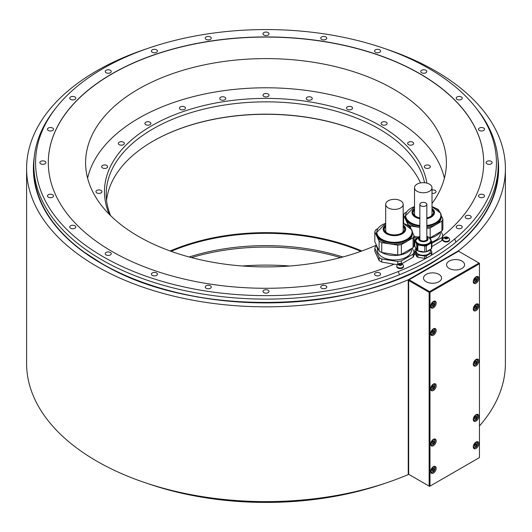 <?xml version="1.0" encoding="UTF-8"?>
<svg xmlns="http://www.w3.org/2000/svg" width="532" height="532" viewBox="0 0 532 532"><rect width="100%" height="100%" fill="white"/><g stroke="black" fill="none" stroke-linecap="round" stroke-linejoin="round"><path stroke-width="0.8" d="M403.176 223.314L411.748 229.777L412.4 233.801A17.968 10.374 180 0 1 396.779 244.082A17.968 10.374 180 0 1 377.075 236.481A17.968 10.374 180 0 1 376.463 233.801L376.463 232.664A17.968 10.374 0 0 0 377.075 235.35A17.968 10.374 0 0 0 396.779 242.951A17.968 10.374 0 0 0 412.4 232.664A17.968 10.374 0 0 0 411.788 229.977M377.753 228.654L375.778 229.797A19.897 11.491 0 0 0 374.814 231.879L379.103 241.122A19.897 11.491 0 0 0 381.743 242.645L397.756 245.126A19.897 11.491 0 0 0 401.361 244.567L413.085 237.797A19.897 11.491 0 0 0 414.049 235.716L412.38 232.112M410.285 227.596L409.76 226.472A19.897 11.491 0 0 0 407.12 224.95L406.827 224.903M414.049 235.716L414.049 245.565A19.897 11.491 180 0 1 413.085 247.646L401.361 254.416A19.897 11.491 180 0 1 397.756 254.974L381.743 252.494L381.743 242.645M379.103 241.122L379.103 250.971A19.897 11.491 180 0 0 381.743 252.494M374.814 231.879L374.814 241.728L379.103 250.971M413.085 237.797L413.085 247.646M401.361 254.416L401.361 244.567M397.756 245.126L397.756 254.974M378.731 250.166A17.968 10.374 180 0 1 377.075 247.806A17.968 10.374 180 0 1 376.463 245.285M411.322 248.663A17.968 10.374 180 0 1 381.81 252.507M411.455 248.59L411.455 250.146A17.024 9.829 180 0 1 398.84 259.636A17.024 9.829 180 0 1 377.407 250.146L377.407 248.444M376.49 245.731L375.778 246.143A19.897 11.491 0 0 0 374.814 248.225L379.103 257.468A19.897 11.491 0 0 0 381.743 258.998L397.756 261.471A19.897 11.491 0 0 0 401.361 260.913L413.085 254.143A19.897 11.491 0 0 0 414.049 252.062L412.233 248.138M397.756 261.471L397.756 264.371M401.361 263.679L401.361 260.913M413.085 254.143L413.085 257.195L401.361 263.965M454.7 238.954A230.423 133.033 0 0 0 476.346 108.295A230.423 133.033 0 0 0 266 29.566A230.423 133.033 0 0 0 55.654 108.295A230.423 133.033 0 0 0 119.321 265.202A230.423 133.033 0 0 0 398.242 271.546A230.423 133.033 0 0 0 454.7 238.954L455.944 242.133A232.165 134.037 0 0 0 498.165 165.066A232.165 134.037 0 0 0 477.936 110.343L476.346 108.295M325.877 285.797A3.012 1.742 0 0 0 322.592 285.418A3.012 1.742 0 0 0 320.73 287.027A3.012 1.742 0 0 0 321.614 288.258A3.012 1.742 0 0 0 324.899 288.637A3.012 1.742 0 0 0 326.761 287.027A3.012 1.742 0 0 0 325.877 285.797M268.135 290.186A3.012 1.742 0 0 0 264.843 289.814A3.012 1.742 0 0 0 262.988 291.416A3.012 1.742 0 0 0 263.865 292.647A3.012 1.742 0 0 0 267.157 293.026A3.012 1.742 0 0 0 269.012 291.416A3.012 1.742 0 0 0 268.135 290.186M210.386 285.797A3.012 1.742 0 0 0 207.101 285.418A3.012 1.742 0 0 0 205.239 287.027A3.012 1.742 0 0 0 206.123 288.258A3.012 1.742 0 0 0 209.409 288.637A3.012 1.742 0 0 0 211.27 287.027A3.012 1.742 0 0 0 210.386 285.797M156.574 272.929A3.012 1.742 0 0 0 153.289 272.55A3.012 1.742 0 0 0 151.427 274.16A3.012 1.742 0 0 0 152.312 275.39A3.012 1.742 0 0 0 155.597 275.769A3.012 1.742 0 0 0 157.459 274.16A3.012 1.742 0 0 0 156.574 272.929M110.363 252.461A3.012 1.742 0 0 0 107.078 252.082A3.012 1.742 0 0 0 105.216 253.691A3.012 1.742 0 0 0 106.101 254.921A3.012 1.742 0 0 0 109.386 255.3A3.012 1.742 0 0 0 111.248 253.691A3.012 1.742 0 0 0 110.363 252.461M74.906 225.781A3.012 1.742 0 0 0 71.621 225.402A3.012 1.742 0 0 0 69.759 227.011A3.012 1.742 0 0 0 70.643 228.241A3.012 1.742 0 0 0 73.928 228.62A3.012 1.742 0 0 0 75.79 227.011A3.012 1.742 0 0 0 74.906 225.781M52.615 194.712A3.012 1.742 0 0 0 49.33 194.333A3.012 1.742 0 0 0 47.468 195.942A3.012 1.742 0 0 0 48.352 197.173A3.012 1.742 0 0 0 51.637 197.552A3.012 1.742 0 0 0 53.499 195.942A3.012 1.742 0 0 0 52.615 194.712M45.014 161.369A3.012 1.742 0 0 0 41.729 160.996A3.012 1.742 0 0 0 39.867 162.606A3.012 1.742 0 0 0 40.751 163.836A3.012 1.742 0 0 0 44.036 164.208A3.012 1.742 0 0 0 45.898 162.606A3.012 1.742 0 0 0 45.014 161.369M52.615 128.032A3.012 1.742 0 0 0 49.33 127.653A3.012 1.742 0 0 0 47.468 129.263A3.012 1.742 0 0 0 48.352 130.493A3.012 1.742 0 0 0 51.637 130.872A3.012 1.742 0 0 0 53.499 129.263A3.012 1.742 0 0 0 52.615 128.032M74.906 96.964A3.012 1.742 0 0 0 71.621 96.585A3.012 1.742 0 0 0 69.759 98.194A3.012 1.742 0 0 0 70.643 99.424A3.012 1.742 0 0 0 73.928 99.803A3.012 1.742 0 0 0 75.79 98.194A3.012 1.742 0 0 0 74.906 96.964M110.363 70.284A3.012 1.742 0 0 0 107.078 69.905A3.012 1.742 0 0 0 105.216 71.514A3.012 1.742 0 0 0 106.101 72.744A3.012 1.742 0 0 0 109.386 73.123A3.012 1.742 0 0 0 111.248 71.514A3.012 1.742 0 0 0 110.363 70.284M156.574 49.815A3.012 1.742 0 0 0 153.289 49.436A3.012 1.742 0 0 0 151.427 51.045A3.012 1.742 0 0 0 152.312 52.276A3.012 1.742 0 0 0 155.597 52.655A3.012 1.742 0 0 0 157.459 51.045A3.012 1.742 0 0 0 156.574 49.815M210.386 36.947A3.012 1.742 0 0 0 207.101 36.568A3.012 1.742 0 0 0 205.239 38.178A3.012 1.742 0 0 0 206.123 39.408A3.012 1.742 0 0 0 209.409 39.787A3.012 1.742 0 0 0 211.27 38.178A3.012 1.742 0 0 0 210.386 36.947M268.135 32.558A3.012 1.742 0 0 0 264.843 32.179A3.012 1.742 0 0 0 262.988 33.789A3.012 1.742 0 0 0 263.865 35.019A3.012 1.742 0 0 0 267.157 35.398A3.012 1.742 0 0 0 269.012 33.789A3.012 1.742 0 0 0 268.135 32.558M325.877 36.947A3.012 1.742 0 0 0 322.592 36.568A3.012 1.742 0 0 0 320.73 38.178A3.012 1.742 0 0 0 321.614 39.408A3.012 1.742 0 0 0 324.899 39.787A3.012 1.742 0 0 0 326.761 38.178A3.012 1.742 0 0 0 325.877 36.947M379.688 49.815A3.012 1.742 0 0 0 376.403 49.436A3.012 1.742 0 0 0 374.541 51.045A3.012 1.742 0 0 0 375.426 52.276A3.012 1.742 0 0 0 378.711 52.655A3.012 1.742 0 0 0 380.573 51.045A3.012 1.742 0 0 0 379.688 49.815M425.899 70.284A3.012 1.742 0 0 0 422.614 69.905A3.012 1.742 0 0 0 420.752 71.514A3.012 1.742 0 0 0 421.637 72.744A3.012 1.742 0 0 0 424.922 73.123A3.012 1.742 0 0 0 426.784 71.514A3.012 1.742 0 0 0 425.899 70.284M461.357 96.964A3.012 1.742 0 0 0 458.072 96.585A3.012 1.742 0 0 0 456.21 98.194A3.012 1.742 0 0 0 457.094 99.424A3.012 1.742 0 0 0 460.38 99.803A3.012 1.742 0 0 0 462.242 98.194A3.012 1.742 0 0 0 461.357 96.964M483.648 128.032A3.012 1.742 0 0 0 480.363 127.653A3.012 1.742 0 0 0 478.501 129.263A3.012 1.742 0 0 0 479.385 130.493A3.012 1.742 0 0 0 482.67 130.872A3.012 1.742 0 0 0 484.532 129.263A3.012 1.742 0 0 0 483.648 128.032M491.249 161.369A3.012 1.742 0 0 0 487.964 160.996A3.012 1.742 0 0 0 486.102 162.606A3.012 1.742 0 0 0 486.986 163.836A3.012 1.742 0 0 0 490.271 164.208A3.012 1.742 0 0 0 492.133 162.606A3.012 1.742 0 0 0 491.249 161.369M483.648 194.712A3.012 1.742 0 0 0 480.363 194.333A3.012 1.742 0 0 0 478.501 195.942A3.012 1.742 0 0 0 479.385 197.173A3.012 1.742 0 0 0 482.67 197.552A3.012 1.742 0 0 0 484.532 195.942A3.012 1.742 0 0 0 483.648 194.712M461.357 225.781A3.012 1.742 0 0 0 458.072 225.402A3.012 1.742 0 0 0 456.21 227.011A3.012 1.742 0 0 0 457.094 228.241A3.012 1.742 0 0 0 460.38 228.62A3.012 1.742 0 0 0 462.242 227.011A3.012 1.742 0 0 0 461.357 225.781M470.348 215.812A3.012 1.742 0 0 0 467.063 215.433A3.012 1.742 0 0 0 465.201 217.043A3.012 1.742 0 0 0 466.085 218.273A3.012 1.742 0 0 0 469.37 218.652A3.012 1.742 0 0 0 471.232 217.043A3.012 1.742 0 0 0 470.348 215.812M379.688 272.929A3.012 1.742 0 0 0 376.403 272.55A3.012 1.742 0 0 0 374.541 274.16A3.012 1.742 0 0 0 375.426 275.39A3.012 1.742 0 0 0 378.711 275.769A3.012 1.742 0 0 0 380.573 274.16A3.012 1.742 0 0 0 379.688 272.929M424.782 258.353L424.782 256.085A8.625 4.981 0 0 0 426.345 255.845L426.345 258.113A8.625 4.981 0 0 1 424.782 258.353L417.846 257.275A8.625 4.981 0 0 1 416.702 256.617L415.472 253.977A217.694 125.685 180 0 1 414.049 254.742M426.345 258.113L431.425 255.174A8.625 4.981 0 0 0 431.844 254.276L431.844 252.008L430.574 249.269M431.844 243.317L441.912 237.505A19.897 11.491 0 0 0 442.877 235.423L442.877 238.476A19.897 11.491 180 0 1 441.912 240.557L431.844 246.555M397.756 264.524L394.212 264.171A217.694 125.685 180 0 1 167.314 274.632A217.694 125.685 180 0 1 48.306 162.606A217.694 125.685 180 0 1 266 36.921A217.694 125.685 180 0 1 483.694 162.606A217.694 125.685 180 0 1 442.877 235.869M449.573 239.447L449.573 240.052A3.378 1.948 180 0 1 447.492 241.854A3.378 1.948 180 0 1 443.808 241.428A3.378 1.948 180 0 1 442.824 240.052L442.824 239.447A3.378 1.948 180 0 1 442.943 238.921A3.611 3.611 0 0 1 449.447 238.921A3.378 1.948 180 0 1 449.573 239.447A3.378 1.948 180 0 1 447.492 241.249A3.378 1.948 180 0 1 443.808 240.823A3.378 1.948 180 0 1 442.824 239.447M403.522 266.033L403.522 266.638A3.378 1.948 180 0 1 401.441 268.441A3.378 1.948 180 0 1 397.756 268.015A3.378 1.948 180 0 1 396.772 266.638L396.772 266.033A3.378 1.948 180 0 1 396.892 265.508A3.611 3.611 0 0 1 403.396 265.508A3.378 1.948 180 0 1 403.522 266.033A3.378 1.948 180 0 1 401.441 267.835A3.378 1.948 180 0 1 397.756 267.41A3.378 1.948 180 0 1 396.772 266.033M55.654 108.295L54.065 110.343A232.165 134.037 0 0 0 33.835 165.066A232.165 134.037 0 0 0 158.975 284.008A232.165 134.037 0 0 0 399.492 274.731L398.242 271.546M455.944 242.133A232.165 134.037 180 0 1 399.492 274.731M101.838 263.553A232.165 134.037 0 0 0 430.162 263.553A232.165 134.037 0 0 0 447.492 252.361A232.165 134.037 0 0 0 498.165 168.777L498.165 165.066M33.835 165.066L33.835 168.777A232.165 134.037 0 0 0 84.508 252.361A232.165 134.037 0 0 0 101.798 263.533C193.448 319.765 367.346 314.133 447.492 252.361M408.669 474.318L408.669 280.524L429.138 292.341L429.138 486.135L408.669 474.318L408.243 474.564A239.4 138.214 180 0 1 158.157 486.787A239.4 138.214 180 0 1 26.6 363.389L26.6 168.611A239.4 138.214 0 0 0 158.157 292.008A239.4 138.214 0 0 0 408.243 279.785L408.243 474.564M429.138 292.341L429.563 291.603L409.095 279.785L458.557 251.224L458.557 250.732A239.4 138.214 0 0 0 505.4 168.611L505.4 363.389A239.4 138.214 180 0 1 479.452 425.972M458.557 250.732L408.243 279.785M505.4 168.611A239.4 138.214 0 0 0 384.722 48.585M147.278 48.585A239.4 138.214 0 0 0 26.6 168.611M408.669 280.524L409.095 279.785M429.138 486.135L429.563 486.381L479.452 457.58L479.452 263.287L479.026 263.041L429.563 291.603M479.026 263.041L458.557 251.224M461.949 261.086A9.017 5.207 0 0 0 452.127 259.955A9.017 5.207 0 0 0 446.561 264.763A9.017 5.207 0 0 0 449.201 268.447A9.017 5.207 0 0 0 459.023 269.571A9.017 5.207 0 0 0 464.589 264.763A9.017 5.207 0 0 0 461.949 261.086M438.927 274.379A9.017 5.207 0 0 0 429.098 273.248A9.017 5.207 0 0 0 423.532 278.056A9.017 5.207 0 0 0 426.172 281.741A9.017 5.207 0 0 0 436.001 282.871A9.017 5.207 0 0 0 441.567 278.056A9.017 5.207 0 0 0 438.927 274.379M479.452 263.779L429.989 292.341L429.563 292.095M429.989 292.341L429.989 486.135M478.813 278.429A3.917 2.261 120 0 0 478.002 276.633A3.917 2.261 120 0 0 474.983 277.684A3.917 2.261 120 0 0 473.267 281.627A3.917 2.261 120 0 0 474.085 283.423A3.917 2.261 120 0 0 477.104 282.372A3.917 2.261 120 0 0 478.813 278.429M436.173 330.425A3.917 2.261 120 0 0 435.362 328.63A3.917 2.261 120 0 0 432.343 329.68A3.917 2.261 120 0 0 430.627 333.624A3.917 2.261 120 0 0 431.439 335.419A3.917 2.261 120 0 0 434.464 334.369A3.917 2.261 120 0 0 436.173 330.425M478.813 305.807A3.917 2.261 120 0 0 478.002 304.011A3.917 2.261 120 0 0 474.983 305.062A3.917 2.261 120 0 0 473.267 309.006A3.917 2.261 120 0 0 474.085 310.801A3.917 2.261 120 0 0 477.104 309.75A3.917 2.261 120 0 0 478.813 305.807M436.173 385.667A3.917 2.261 120 0 0 435.362 383.871A3.917 2.261 120 0 0 432.343 384.922A3.917 2.261 120 0 0 430.627 388.865A3.917 2.261 120 0 0 431.439 390.661A3.917 2.261 120 0 0 434.464 389.61A3.917 2.261 120 0 0 436.173 385.667M478.813 361.048A3.917 2.261 120 0 0 478.002 359.253A3.917 2.261 120 0 0 474.983 360.304A3.917 2.261 120 0 0 473.267 364.247A3.917 2.261 120 0 0 474.085 366.043A3.917 2.261 120 0 0 477.104 364.992A3.917 2.261 120 0 0 478.813 361.048M478.813 416.29A3.917 2.261 120 0 0 478.002 414.495A3.917 2.261 120 0 0 474.983 415.545A3.917 2.261 120 0 0 473.267 419.495A3.917 2.261 120 0 0 474.085 421.284A3.917 2.261 120 0 0 477.104 420.233A3.917 2.261 120 0 0 478.813 416.29M436.173 440.908A3.917 2.261 120 0 0 435.362 439.113A3.917 2.261 120 0 0 432.343 440.163A3.917 2.261 120 0 0 430.627 444.114A3.917 2.261 120 0 0 431.439 445.902A3.917 2.261 120 0 0 434.464 444.852A3.917 2.261 120 0 0 436.173 440.908M436.173 468.286A3.917 2.261 120 0 0 435.362 466.491A3.917 2.261 120 0 0 432.343 467.542A3.917 2.261 120 0 0 430.627 471.485A3.917 2.261 120 0 0 431.439 473.281A3.917 2.261 120 0 0 434.464 472.23A3.917 2.261 120 0 0 436.173 468.286M478.813 443.668A3.917 2.261 120 0 0 478.002 441.873A3.917 2.261 120 0 0 474.983 442.923A3.917 2.261 120 0 0 473.267 446.867A3.917 2.261 120 0 0 474.085 448.662A3.917 2.261 120 0 0 477.104 447.612A3.917 2.261 120 0 0 478.813 443.668M436.173 303.047A3.917 2.261 120 0 0 435.362 301.252A3.917 2.261 120 0 0 432.343 302.302A3.917 2.261 120 0 0 430.627 306.246A3.917 2.261 120 0 0 431.439 308.041A3.917 2.261 120 0 0 434.464 306.991A3.917 2.261 120 0 0 436.173 303.047M431.911 305.727L432.975 305.82L434.039 304.497L434.039 303.074L432.975 302.981L431.911 304.304L431.911 305.727M432.975 305.82L431.911 305.208M434.039 304.497L432.935 303.858L432.935 303.034M431.911 305.129L432.935 303.858M474.551 281.109L475.615 281.202L476.679 279.879L476.679 278.455L475.615 278.362L474.551 279.686L474.551 281.109M475.615 281.202L474.551 280.59M476.679 279.879L475.575 279.24L475.575 278.416M474.551 280.51L475.575 279.24M431.911 333.105L432.975 333.198L434.039 331.875L434.039 330.452L432.975 330.352L431.911 331.682L431.911 333.105M432.975 333.198L431.911 332.58M434.039 331.875L432.935 331.23L432.935 330.405M431.911 332.507L432.935 331.23M474.551 308.487L475.615 308.58L476.679 307.257L476.679 305.834L475.615 305.74L474.551 307.064L474.551 308.487M475.615 308.58L474.551 307.962M476.679 307.257L475.575 306.612L475.575 305.787M474.551 307.888L475.575 306.612M431.911 388.347L432.975 388.44L434.039 387.116L434.039 385.693L432.975 385.6L431.911 386.924L431.911 388.347M432.975 388.44L431.911 387.828M434.039 387.116L432.935 386.478L432.935 385.653M431.911 387.748L432.935 386.478M474.551 363.728L475.615 363.822L476.679 362.498L476.679 361.075L475.615 360.982L474.551 362.305L474.551 363.728M475.615 363.822L474.551 363.21M476.679 362.498L475.575 361.86L475.575 361.035M474.551 363.13L475.575 361.86M474.551 418.97L475.615 419.07L476.679 417.74L476.679 416.317L475.615 416.224L474.551 417.553L474.551 418.97M475.615 419.07L474.551 418.451M476.679 417.74L475.575 417.101L475.575 416.277M474.551 418.371L475.575 417.101M431.911 443.588L432.975 443.688L434.039 442.358L434.039 440.935L432.975 440.842L431.911 442.172L431.911 443.588M432.975 443.688L431.911 443.07M434.039 442.358L432.935 441.72L432.935 440.895M431.911 442.99L432.935 441.72M431.911 470.966L432.975 471.059L434.039 469.736L434.039 468.313L432.975 468.22L431.911 469.543L431.911 470.966M432.975 471.059L431.911 470.448M434.039 469.736L432.935 469.098L432.935 468.273M431.911 470.368L432.935 469.098M474.551 446.348L475.615 446.441L476.679 445.118L476.679 443.695L475.615 443.602L474.551 444.925L474.551 446.348M475.615 446.441L474.551 445.829M476.679 445.118L475.575 444.479L475.575 443.655M474.551 445.75L475.575 444.479M384.722 483.415A230.423 133.033 180 0 1 147.278 483.415M289.667 266A180.395 104.152 0 0 0 242.333 266M432.004 203.517A180.395 104.152 0 0 0 446.395 162.752A180.395 104.152 0 0 0 393.56 89.103A180.395 104.152 0 0 0 196.966 66.527A180.395 104.152 0 0 0 85.605 162.752A180.395 104.152 0 0 0 138.44 236.394A180.395 104.152 0 0 0 376.39 245.126M415.419 254.003L414.84 252.633L414.84 250.346L416.702 254.356A8.625 4.981 0 0 0 417.846 255.014L417.846 257.275M374.814 248.225L374.814 251.277L379.103 260.52A19.897 11.491 180 0 0 381.743 262.043L381.743 258.998M394.212 264.244L381.743 262.043M483.694 162.679A217.694 125.685 0 0 0 266 37.067A217.694 125.685 0 0 0 48.306 162.679M431.425 255.174L431.425 252.913A8.625 4.981 0 0 0 431.844 252.008M426.345 255.845L431.425 252.913M417.846 255.014L424.782 256.085M416.702 256.617L416.702 254.356M442.877 235.423L441.055 231.5M441.912 237.505L441.912 240.557M414.92 246.389L413.849 246.163M414.049 242.891L414.84 243.011M414.84 242.047A17.024 9.829 180 0 1 414.049 241.767M440.283 231.945L440.283 233.501A17.024 9.829 180 0 1 431.844 241.987M440.15 232.025A17.968 10.374 180 0 1 430.042 238.09M416.689 238.137A17.968 10.374 180 0 1 414.049 237.392M430.189 237.771L430.189 227.929L441.912 221.159A19.897 11.491 0 0 0 442.877 219.078L442.877 228.926A19.897 11.491 180 0 1 441.912 231.001L430.189 237.771A19.897 11.491 180 0 1 429.823 237.851M418.225 237.039L414.049 236.394M441.912 221.159L441.912 231.001M406.574 212.015L404.606 213.152A19.897 11.491 0 0 0 403.635 215.234L407.931 224.484A19.897 11.491 0 0 0 410.564 226.007L419.848 227.443M439.106 210.958L438.587 209.827A19.897 11.491 0 0 0 435.947 208.305L435.655 208.258M441.201 215.473L442.877 219.078M426.837 228.454A19.897 11.491 0 0 0 430.189 227.929M426.837 226.186A17.968 10.374 0 0 0 441.228 216.019L441.228 217.156A17.968 10.374 180 0 1 426.837 227.324M419.848 227.344A17.968 10.374 180 0 1 405.896 219.842A17.968 10.374 180 0 1 405.284 217.156L405.284 216.019A17.968 10.374 0 0 0 405.896 218.705A17.968 10.374 0 0 0 419.848 226.206M410.564 227.929L410.564 226.007M407.931 224.484L407.931 225.355M403.635 223.473L403.635 215.234M432.004 209.242A10.254 5.919 180 0 1 433.161 210.798A10.254 5.919 180 0 1 433.507 212.328A10.254 5.919 180 0 1 426.837 217.874M419.848 217.914A10.254 5.919 180 0 1 413.357 213.864A10.254 5.919 180 0 1 413.005 212.328A10.254 5.919 180 0 1 414.514 209.242M433.487 212.727A10.254 5.919 0 0 0 433.161 211.59A10.254 5.919 0 0 0 432.004 210.027M414.514 210.027A10.254 5.919 0 0 0 413.032 212.727M431.173 216.092A8.745 5.047 0 0 0 432.004 213.944L432.004 187.71A8.745 5.047 0 0 0 429.437 184.145A8.745 5.047 0 0 0 419.908 183.048A8.745 5.047 0 0 0 414.514 187.71A8.745 5.047 0 0 0 417.075 191.281A8.745 5.047 0 0 0 426.604 192.378A8.745 5.047 0 0 0 432.004 187.71M414.514 187.71L414.514 213.944A8.745 5.047 0 0 0 415.346 216.092M379.103 257.468L379.103 260.52M413.085 257.195A19.897 11.491 180 0 0 414.049 255.114L414.049 252.062M416.004 249.016L415.259 249.442A8.625 4.981 0 0 0 414.84 250.346M430.454 249.368L430.454 251.177A7.109 4.103 180 0 1 428.373 254.083A7.109 4.103 180 0 1 420.619 254.974A7.109 4.103 180 0 1 416.23 251.177L416.23 249.368M416.41 249.594A7.721 4.456 180 0 1 415.638 247.939M430.488 249.315A7.721 4.456 180 0 1 418.132 250.924M417.846 250.878A8.625 4.981 180 0 1 417.248 250.565A8.625 4.981 180 0 1 416.702 250.22L414.84 246.21L414.84 240.304L416.702 244.308A8.625 4.981 0 0 0 417.248 244.654A8.625 4.981 0 0 0 417.846 244.966L417.846 250.878L424.782 251.949L424.782 246.043A8.625 4.981 0 0 0 426.345 245.804L426.345 251.709A8.625 4.981 180 0 1 424.782 251.949M426.345 251.709L431.425 248.777L431.425 242.865A8.625 4.981 0 0 0 431.844 241.967L431.053 240.265M431.844 241.967L431.844 247.872A8.625 4.981 180 0 1 431.425 248.777M416.064 238.935L415.259 239.4A8.625 4.981 0 0 0 414.84 240.304M430.135 238.283L429.982 237.957A8.625 4.981 0 0 0 429.191 237.478M431.425 242.865L426.345 245.804M417.846 244.966L424.782 246.043M430.335 238.569A7.721 4.456 180 0 1 431.06 240.457L431.06 241.136A7.721 4.456 180 0 1 426.298 245.252A7.721 4.456 180 0 1 417.886 244.288A7.721 4.456 180 0 1 415.625 241.136L415.625 240.457A7.721 4.456 180 0 1 416.35 238.569M416.702 250.22L416.702 244.308M426.837 238.103A3.737 2.161 180 0 1 427.083 238.868A3.737 2.161 180 0 1 424.775 240.863A3.737 2.161 180 0 1 420.699 240.398A3.737 2.161 180 0 1 419.602 238.868A3.737 2.161 180 0 1 419.848 238.103M419.848 238.502A3.737 2.161 0 0 0 419.622 239.068M427.063 239.068A3.737 2.161 0 0 0 426.837 238.502M420.872 205.831A3.498 2.022 0 0 0 424.682 206.27A3.498 2.022 0 0 0 426.837 204.401A3.498 2.022 0 0 0 425.813 202.978A3.498 2.022 0 0 0 422.002 202.539A3.498 2.022 0 0 0 419.848 204.401A3.498 2.022 0 0 0 420.872 205.831M445.045 238.289L445.045 237.618A0.592 0.339 0 0 1 444.732 237.917L444.905 238.283A0.592 0.339 0 0 1 445.51 238.622L445.51 238.635A0.592 0.339 0 0 0 445.51 238.622L445.763 238.828A1.689 0.978 180 0 1 445.005 238.575A1.689 0.978 180 0 1 444.566 238.137A1.689 0.978 180 0 1 445.005 237.192A1.689 0.978 180 0 1 446.634 236.946A1.689 0.978 180 0 1 447.392 237.192A1.689 0.978 180 0 1 447.831 237.631L447.492 237.93M446.887 237.159L446.887 237.146A0.592 0.339 0 0 0 446.887 237.146L446.248 237.039L446.248 238.595A0.592 0.339 180 0 1 445.597 238.768M446.887 237.146A0.592 0.339 0 0 0 447.492 237.491M445.045 237.618A0.592 0.339 0 0 0 444.958 237.438L445.417 237.166A0.592 0.339 0 0 0 446.248 237.039M447.352 238.595L447.352 238.156A0.592 0.339 0 0 1 447.665 237.857L447.831 237.631A1.689 0.978 180 0 1 447.392 238.575L446.973 238.602A0.592 0.339 0 0 0 446.142 238.728L445.763 238.828A1.689 0.978 180 0 0 447.392 238.575L447.439 238.536M446.794 238.562L446.248 238.595M399.459 265.235L399.459 265.209A0.592 0.339 0 0 1 399.459 265.222L399.712 265.415A1.689 0.978 180 0 1 398.953 265.162A1.689 0.978 180 0 1 398.515 264.723A1.689 0.978 180 0 1 398.953 263.786A1.689 0.978 180 0 1 400.583 263.533A1.689 0.978 180 0 1 401.341 263.786A1.689 0.978 180 0 1 401.78 264.218L401.441 264.524M401.441 264.078A0.592 0.339 0 0 1 400.835 263.732L400.835 263.732A0.592 0.339 0 0 0 400.835 263.732L400.197 263.626L400.197 265.189A0.592 0.339 180 0 1 399.545 265.355M399.459 265.209A0.592 0.339 0 0 0 398.854 264.87L398.681 264.504A0.592 0.339 0 0 0 398.9 264.025L399.366 263.752A0.592 0.339 0 0 0 400.197 263.626M401.301 265.182L401.301 264.743A0.592 0.339 0 0 1 401.613 264.444L401.78 264.218A1.689 0.978 180 0 1 401.341 265.162L400.922 265.189A0.592 0.339 0 0 0 400.091 265.315L399.712 265.415A1.689 0.978 180 0 0 401.341 265.162L401.387 265.129M400.742 265.149L400.197 265.189M403.176 225.881A10.254 5.919 180 0 1 404.333 227.443A10.254 5.919 180 0 1 404.686 228.973A10.254 5.919 180 0 1 395.768 234.838A10.254 5.919 180 0 1 384.53 230.502A10.254 5.919 180 0 1 384.184 228.973A10.254 5.919 180 0 1 385.687 225.881M404.659 229.365A10.254 5.919 0 0 0 404.333 228.228A10.254 5.919 0 0 0 403.176 226.672M385.687 226.672A10.254 5.919 0 0 0 384.204 229.365M402.345 232.737A8.745 5.047 0 0 0 403.176 230.589L403.176 204.355A8.745 5.047 0 0 0 400.616 200.783A8.745 5.047 0 0 0 391.087 199.693A8.745 5.047 0 0 0 385.687 204.355A8.745 5.047 0 0 0 388.247 207.926A8.745 5.047 0 0 0 397.776 209.016A8.745 5.047 0 0 0 403.176 204.355M385.687 204.355L385.687 230.589A8.745 5.047 0 0 0 386.518 232.737M424.576 182.722A159.8 92.262 0 0 0 378.997 128.877A159.8 92.262 0 0 0 153.003 128.877A159.8 92.262 0 0 0 106.2 194.113A159.8 92.262 0 0 0 110.616 215.66M420.526 182.915A159.8 92.262 180 0 0 378.997 141.186L378.997 141.186A159.8 92.262 0 0 0 153.003 141.186A159.8 92.262 0 0 0 106.553 200.271M426.863 183.114A161.542 93.266 0 0 0 320.916 103.94A161.542 93.266 0 0 0 151.773 125.705A161.542 93.266 0 0 0 109.326 214.376M379.17 141.286A160.285 92.541 0 0 0 152.83 141.286M361.813 250.998A160.285 92.541 0 0 0 170.187 250.998M360.869 251.337A159.8 92.262 0 0 0 171.131 251.337M342.821 256.983A159.8 92.262 0 0 0 189.179 256.983M340.52 257.601A161.542 93.266 0 0 0 191.48 257.601M444.393 178.213A179.909 103.866 0 0 0 323.928 93.319A179.909 103.866 0 0 0 138.786 118.204A179.909 103.866 0 0 0 87.607 178.213M98.181 189.971A3.012 1.742 0 0 0 95.946 191.653A3.012 1.742 0 0 0 99.743 193.335A3.012 1.742 0 0 0 101.978 191.653A3.012 1.742 0 0 0 98.181 189.971M104.658 164.953A3.012 1.742 0 0 0 101.639 166.696A3.012 1.742 0 0 0 104.658 168.431A3.012 1.742 0 0 0 107.67 166.696A3.012 1.742 0 0 0 104.658 164.953M122.121 141.751A3.012 1.742 0 0 0 118.323 143.434A3.012 1.742 0 0 0 120.558 145.116A3.012 1.742 0 0 0 124.355 143.434A3.012 1.742 0 0 0 122.121 141.751M149.392 121.954A3.012 1.742 0 0 0 144.87 123.457A3.012 1.742 0 0 0 146.38 124.967A3.012 1.742 0 0 0 150.902 123.457A3.012 1.742 0 0 0 149.392 121.954M184.611 106.905A3.012 1.742 0 0 0 181.326 106.526A3.012 1.742 0 0 0 179.464 108.136A3.012 1.742 0 0 0 180.348 109.366A3.012 1.742 0 0 0 183.633 109.745A3.012 1.742 0 0 0 185.495 108.136A3.012 1.742 0 0 0 184.611 106.905M225.382 97.629A3.012 1.742 0 0 0 221.99 96.817A3.012 1.742 0 0 0 219.749 98.5A3.012 1.742 0 0 0 220.155 99.371A3.012 1.742 0 0 0 223.546 100.182A3.012 1.742 0 0 0 225.781 98.5A3.012 1.742 0 0 0 225.382 97.629M268.913 94.763A3.012 1.742 0 0 0 265.608 93.486A3.012 1.742 0 0 0 262.988 95.215A3.012 1.742 0 0 0 263.087 95.667A3.012 1.742 0 0 0 266.392 96.937A3.012 1.742 0 0 0 269.012 95.215A3.012 1.742 0 0 0 268.913 94.763M312.251 98.5A3.012 1.742 0 0 0 309.232 96.758A3.012 1.742 0 0 0 306.219 98.5A3.012 1.742 0 0 0 309.232 100.242A3.012 1.742 0 0 0 312.251 98.5M352.43 108.588A3.012 1.742 0 0 0 352.536 108.136A3.012 1.742 0 0 0 349.91 106.407A3.012 1.742 0 0 0 346.605 107.683A3.012 1.742 0 0 0 346.505 108.136A3.012 1.742 0 0 0 349.125 109.858A3.012 1.742 0 0 0 352.43 108.588M386.724 124.328A3.012 1.742 0 0 0 387.13 123.457A3.012 1.742 0 0 0 384.895 121.781A3.012 1.742 0 0 0 381.504 122.593A3.012 1.742 0 0 0 381.098 123.457A3.012 1.742 0 0 0 383.333 125.14A3.012 1.742 0 0 0 386.724 124.328M412.792 144.664A3.012 1.742 0 0 0 413.677 143.434A3.012 1.742 0 0 0 411.815 141.825A3.012 1.742 0 0 0 408.529 142.204A3.012 1.742 0 0 0 407.645 143.434A3.012 1.742 0 0 0 409.507 145.043A3.012 1.742 0 0 0 412.792 144.664M428.852 168.198A3.012 1.742 0 0 0 430.361 166.696A3.012 1.742 0 0 0 425.839 165.186A3.012 1.742 0 0 0 424.33 166.696A3.012 1.742 0 0 0 428.852 168.198M432.004 193.289A3.012 1.742 0 0 0 433.819 193.335A3.012 1.742 0 0 0 436.054 191.653A3.012 1.742 0 0 0 432.257 189.971A3.012 1.742 0 0 0 432.004 190.017M385.687 225.708A10.414 6.012 0 0 0 384.37 230.529A10.414 6.012 0 0 0 397.125 234.778A10.414 6.012 0 0 0 404.493 227.417A10.414 6.012 0 0 0 403.176 225.708M385.687 225.063A11.258 6.504 0 0 0 383.559 230.841A11.258 6.504 0 0 0 397.344 235.437A11.258 6.504 0 0 0 405.311 227.477A11.258 6.504 0 0 0 403.176 225.063M403.176 223.327A17.609 10.168 180 0 1 411.442 229.518A17.609 10.168 180 0 1 398.987 241.967A17.609 10.168 180 0 1 377.421 234.778A17.609 10.168 180 0 1 385.687 223.327M34.261 156.953A232.617 134.297 0 0 0 101.519 263.573A232.617 134.297 0 0 0 364.267 290.339A232.617 134.297 0 0 0 497.739 156.953M435.063 302.901A3.318 1.915 120 0 0 434.378 301.378A3.318 1.915 120 0 0 433.853 301.225M430.667 306.751A3.318 1.915 120 0 0 431.06 307.124A3.318 1.915 120 0 0 432.849 306.884M430.887 305.607A2.953 1.709 120 0 0 432.975 306.811A2.953 1.709 120 0 0 435.063 303.193A2.953 1.709 120 0 0 432.975 301.99A2.953 1.709 120 0 0 430.887 305.607M477.703 278.283A3.318 1.915 120 0 0 477.018 276.76A3.318 1.915 120 0 0 476.492 276.607M473.307 282.133A3.318 1.915 120 0 0 473.699 282.505A3.318 1.915 120 0 0 475.488 282.266M473.527 280.989A2.953 1.709 120 0 0 475.615 282.193A2.953 1.709 120 0 0 477.703 278.575A2.953 1.709 120 0 0 475.615 277.372A2.953 1.709 120 0 0 473.527 280.989M435.063 330.272A3.318 1.915 120 0 0 434.378 328.756A3.318 1.915 120 0 0 433.853 328.603M430.667 334.123A3.318 1.915 120 0 0 431.06 334.502A3.318 1.915 120 0 0 432.849 334.256M430.887 332.985A2.953 1.709 120 0 0 432.975 334.189A2.953 1.709 120 0 0 435.063 330.572A2.953 1.709 120 0 0 432.975 329.361A2.953 1.709 120 0 0 430.887 332.985M477.703 305.654A3.318 1.915 120 0 0 477.018 304.138A3.318 1.915 120 0 0 476.492 303.985M473.307 309.504A3.318 1.915 120 0 0 473.699 309.883A3.318 1.915 120 0 0 475.488 309.637M473.527 308.367A2.953 1.709 120 0 0 475.615 309.571A2.953 1.709 120 0 0 477.703 305.953A2.953 1.709 120 0 0 475.615 304.743A2.953 1.709 120 0 0 473.527 308.367M435.063 385.52A3.318 1.915 120 0 0 434.378 383.998A3.318 1.915 120 0 0 433.853 383.845M430.667 389.371A3.318 1.915 120 0 0 431.06 389.743A3.318 1.915 120 0 0 432.849 389.497M430.887 388.227A2.953 1.709 120 0 0 432.975 389.431A2.953 1.709 120 0 0 435.063 385.813A2.953 1.709 120 0 0 432.975 384.609A2.953 1.709 120 0 0 430.887 388.227M477.703 360.902A3.318 1.915 120 0 0 477.018 359.379A3.318 1.915 120 0 0 476.492 359.226M473.307 364.752A3.318 1.915 120 0 0 473.699 365.125A3.318 1.915 120 0 0 475.488 364.886M473.527 363.609A2.953 1.709 120 0 0 475.615 364.812A2.953 1.709 120 0 0 477.703 361.195A2.953 1.709 120 0 0 475.615 359.991A2.953 1.709 120 0 0 473.527 363.609M477.703 416.144A3.318 1.915 120 0 0 477.018 414.627A3.318 1.915 120 0 0 476.492 414.475M473.307 419.994A3.318 1.915 120 0 0 473.699 420.373A3.318 1.915 120 0 0 475.488 420.127M473.527 418.85A2.953 1.709 120 0 0 475.615 420.061A2.953 1.709 120 0 0 477.703 416.443A2.953 1.709 120 0 0 475.615 415.233A2.953 1.709 120 0 0 473.527 418.85M435.063 440.762A3.318 1.915 120 0 0 434.378 439.246A3.318 1.915 120 0 0 433.853 439.093M430.667 444.612A3.318 1.915 120 0 0 431.06 444.991A3.318 1.915 120 0 0 432.849 444.745M430.887 443.469A2.953 1.709 120 0 0 432.975 444.679A2.953 1.709 120 0 0 435.063 441.055A2.953 1.709 120 0 0 432.975 439.851A2.953 1.709 120 0 0 430.887 443.469M435.063 468.14A3.318 1.915 120 0 0 434.378 466.617A3.318 1.915 120 0 0 433.853 466.464M430.667 471.99A3.318 1.915 120 0 0 431.06 472.363A3.318 1.915 120 0 0 432.849 472.117M430.887 470.847A2.953 1.709 120 0 0 432.975 472.05A2.953 1.709 120 0 0 435.063 468.433A2.953 1.709 120 0 0 432.975 467.229A2.953 1.709 120 0 0 430.887 470.847M477.703 443.522A3.318 1.915 120 0 0 477.018 441.999A3.318 1.915 120 0 0 476.492 441.846M473.307 447.372A3.318 1.915 120 0 0 473.699 447.745A3.318 1.915 120 0 0 475.488 447.498M473.527 446.228A2.953 1.709 120 0 0 475.615 447.432A2.953 1.709 120 0 0 477.703 443.814A2.953 1.709 120 0 0 475.615 442.611A2.953 1.709 120 0 0 473.527 446.228M426.837 225.462A17.609 10.168 180 0 0 440.263 212.88A17.609 10.168 180 0 0 432.004 206.682L440.569 213.139L441.228 216.019A17.968 10.374 0 0 0 440.616 213.332M419.848 225.482A17.609 10.168 180 0 1 406.248 218.14A17.609 10.168 180 0 1 414.514 206.682L405.284 216.019M414.514 208.418A11.258 6.504 0 0 0 412.38 214.197A11.258 6.504 0 0 0 419.848 218.712M426.837 218.679A11.258 6.504 0 0 0 434.132 210.832A11.258 6.504 0 0 0 432.004 208.418M426.837 217.974A10.414 6.012 0 0 0 433.314 210.772A10.414 6.012 0 0 0 432.004 209.063M414.514 209.063A10.414 6.012 0 0 0 413.198 213.884A10.414 6.012 0 0 0 419.848 218.014M417.248 244.654L417.248 250.565M417.886 243.609A7.721 4.456 180 0 1 415.625 240.457L419.848 236.394A7.601 4.389 0 0 0 417.972 243.39A7.601 4.389 -0 0 0 428.712 243.39A7.601 4.389 -0 0 0 428.712 237.186A7.601 4.389 0 0 0 426.837 236.394L428.752 237.199L431.06 240.457A7.721 4.456 180 0 1 426.298 244.58A7.721 4.456 180 0 1 417.886 243.609M426.837 237.099A4.728 2.726 180 0 1 426.604 240.91A4.728 2.726 180 0 1 420.001 240.863A4.728 2.726 180 0 1 419.848 237.099M419.848 237.305A4.422 2.554 0 0 0 420.214 240.677A4.422 2.554 -0 0 0 426.265 240.783A4.422 2.554 -0 0 0 426.837 237.305M444.732 237.917L444.732 238.256M445.417 237.166L445.417 238.442M398.681 264.504L398.681 264.843M399.366 263.752L399.366 265.029M385.687 223.314L376.463 232.664M101.818 263.546L84.508 252.361M430.701 306.917L431.06 307.124C433.201 307.423 434.571 306.066 435.169 303.047L434.012 301.172M473.34 282.299L473.699 282.505C475.841 282.805 477.211 281.448 477.809 278.429L476.659 276.554M430.701 334.289L431.06 334.502C433.201 334.801 434.571 333.438 435.169 330.425L434.012 328.55M473.34 309.677L473.699 309.883C475.841 310.183 477.211 308.819 477.809 305.807L476.659 303.932M430.701 389.537L431.06 389.743C433.201 390.042 434.571 388.686 435.169 385.667L434.012 383.791M473.34 364.919L473.699 365.125C475.841 365.424 477.211 364.068 477.809 361.048L476.659 359.173M473.34 420.16L473.699 420.373C475.841 420.666 477.211 419.309 477.809 416.29L476.659 414.415M430.701 444.779L431.06 444.991C433.201 445.284 434.571 443.927 435.169 440.908L434.012 439.033M430.701 472.157L431.06 472.363C433.201 472.662 434.571 471.305 435.169 468.286L434.012 466.411M473.34 447.538L473.699 447.745C475.841 448.044 477.211 446.687 477.809 443.668L476.659 441.793M426.837 239.633L426.837 204.401M419.848 239.633L419.848 204.401M398.993 264.876L398.993 264.204"/></g></svg>
